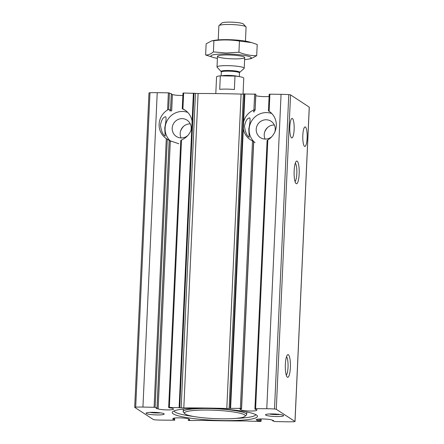 <?xml version="1.0" encoding="UTF-8"?>
<svg xmlns="http://www.w3.org/2000/svg" width="444" height="444" viewBox="0 0 444 444"><rect width="100%" height="100%" fill="white"/><g stroke="black" fill="none" stroke-linecap="round" stroke-linejoin="round"><path stroke-width="0.67" d="M249.201 137.268L248.79 129.004C250.127 122.378 250.433 118.659 249.7 117.854C247.236 118.187 245.504 120.946 244.494 126.14C245.266 132.14 246.836 135.847 249.201 137.268M165.168 136.142L164.757 127.878C166.095 121.251 166.4 117.532 165.668 116.728C163.203 117.061 161.466 119.819 160.456 125.014C161.233 131.013 162.798 134.721 165.168 136.142M188.933 419.946L188.156 420.018L188.262 420.329L189.366 420.496L200.616 420.468A3.402 0.466 2.6 0 1 202.919 420.39A215.606 29.631 2.6 0 0 245.909 420.962A3.402 0.466 2.6 0 1 248.551 421.112L260.362 421.445L261.066 421.356L260.162 420.99L257.875 420.751L256.582 420.129A8.17 1.121 2.6 0 1 256.205 419.769A8.17 1.121 2.6 0 1 262.415 418.958A8.17 1.121 2.6 0 1 271.573 419.93L273.598 420.546L272.644 420.779L274.592 421.528L286.78 421.8A27.234 3.741 2.6 0 0 294.022 421.739L294.971 421.489L276.279 409.274L274.509 408.985A27.234 3.741 2.6 0 0 266.777 408.724L254.923 408.669L255.156 409.357L256.965 409.668L256.771 410.256A8.17 1.121 2.6 0 1 249.006 410.983A8.17 1.121 2.6 0 1 240.537 409.64L239.927 409.007L241.569 408.846L240.359 408.375L229.104 408.397A3.402 0.466 2.6 0 1 226.806 408.48A215.606 29.631 2.6 0 0 183.816 407.903A3.402 0.466 2.6 0 1 181.169 407.759L169.364 407.42L168.653 407.509L169.564 407.875L171.85 408.114L173.143 408.741A8.17 1.121 2.6 0 1 173.521 409.102A8.17 1.121 2.6 0 1 167.31 409.906A8.17 1.121 2.6 0 1 158.153 408.935L156.127 408.319L157.082 408.086L155.128 407.337L142.94 407.065A27.234 3.741 2.6 0 0 135.698 407.126L134.748 407.376L153.446 419.591L155.217 419.88A27.234 3.741 2.6 0 0 162.942 420.141L174.803 420.202L174.57 419.513L172.76 419.197L172.955 418.609A8.17 1.121 2.6 0 1 180.714 417.882A8.17 1.121 2.6 0 1 189.188 419.225L189.799 419.858L188.933 419.946L188.972 419.075M168.748 140.132L166.383 138.628M182.823 95.51A8.17 1.121 2.6 0 1 172.427 94.544L171.689 110.856L169.636 110.845L170.613 109.896M149.029 92.985L149.978 92.729A27.234 3.741 2.6 0 1 157.22 92.674L168.37 92.824L171.29 93.734M169.231 140.465L178.849 143.773M169.364 407.42L181.507 139.954A17.022 16.422 -56.8 0 0 191.808 127.9L192.108 121.295A17.022 16.422 -56.8 0 0 185.004 110.129A17.022 16.422 -56.8 0 0 182.917 108.98L183.638 93.029L195.449 93.362A3.402 0.466 2.6 0 0 198.091 93.506A215.606 29.631 2.6 0 1 241.081 94.084A3.402 0.466 2.6 0 0 243.384 94.006L255.738 94.145L255.128 110.201L255.738 94.145M154.09 407.215L166.295 138.567A17.022 16.422 -56.8 0 1 167.593 109.957L168.653 109.563L169.408 92.94M171.295 93.645L170.557 109.84L168.653 109.563M183 93.168L182.223 108.725L185.598 110.534M181.507 139.954L180.858 140.443M182.295 108.774L182.917 108.98M182.934 93.118L183.638 93.029M269.097 96.459A8.17 1.121 2.6 0 1 255.788 95.688M269.536 111.627L268.442 110.9L269.125 111.316L269.902 94.183L281.058 94.333A27.234 3.741 2.6 0 1 288.783 94.594L290.554 94.877L309.296 107.159L295.021 421.556M267.649 127.434A17.022 16.422 -56.8 0 0 264.668 131.99M230.614 408.241L243.312 128.588A17.022 16.422 -56.8 0 0 250.41 139.755A17.022 16.422 -56.8 0 0 252.503 140.903L253.702 141.581L241.569 408.841L253.707 141.586M243.312 128.588L243.612 121.983A17.022 16.422 -56.8 0 1 253.913 109.929L255.034 109.746M255.844 94.444L255.128 110.201L253.446 111.278M254.107 110.772L254.046 112.121L253.457 111.239M255.627 408.574L267.826 139.932L267.099 140.537L254.923 408.658M269.036 111.261L269.125 111.316A17.022 16.422 -56.8 0 1 267.826 139.932M269.197 94.272L268.442 110.9L269.197 94.272L269.902 94.183M291.536 137.834A9.757 2.192 -89.2 0 1 289.799 127.461A9.757 2.192 -89.2 0 1 292.108 118.42A9.757 2.192 -89.2 0 1 294.167 128.211A9.757 2.192 -89.2 0 1 291.841 137.94A9.757 2.192 -89.2 0 1 291.536 137.834M304.54 146.331A9.757 2.192 -89.2 0 1 302.802 135.958A9.757 2.192 -89.2 0 1 305.106 126.917A9.757 2.192 -89.2 0 1 307.165 136.708A9.757 2.192 -89.2 0 1 304.845 146.437A9.757 2.192 -89.2 0 1 304.54 146.331M171.334 94.211L172.427 94.544M157.154 414.94A9.08 1.249 -177.4 0 0 164.141 413.869A9.08 1.249 -177.4 0 0 155.211 412.387A9.08 1.249 -177.4 0 0 146.181 413.053A9.08 1.249 -177.4 0 0 157.154 414.94M276.568 416.539A9.08 1.249 -177.4 0 0 283.561 415.467A9.08 1.249 -177.4 0 0 274.625 413.986A9.08 1.249 -177.4 0 0 265.595 414.652A9.08 1.249 -177.4 0 0 276.568 416.539M224.264 420.579A42.668 5.866 -177.4 0 0 257.109 415.54A42.668 5.866 -177.4 0 0 215.129 408.574A42.668 5.866 -177.4 0 0 172.688 411.705A42.668 5.866 -177.4 0 0 224.264 420.579M183.616 126.307A17.022 16.422 -56.8 0 0 180.636 130.863M287.362 377.206A11.35 2.547 -89.2 0 1 287.135 377.012A11.35 2.547 -89.2 0 1 285.32 365.945A11.35 2.547 -89.2 0 1 287.429 354.928A11.35 2.547 -89.2 0 1 290.42 365.495A11.35 2.547 -89.2 0 1 287.362 377.206M296.148 183.627A11.35 2.547 -89.2 0 1 295.926 183.433A11.35 2.547 -89.2 0 1 294.111 172.366A11.35 2.547 -89.2 0 1 296.22 161.35A11.35 2.547 -89.2 0 1 299.212 171.917A11.35 2.547 -89.2 0 1 296.148 183.627M235.82 418.398A40.854 5.617 -177.4 0 0 255.738 414.591M174.137 410.889A40.854 5.617 -177.4 0 0 193.634 416.483M244.922 416.378L246.331 415.118A31.774 4.368 -177.4 0 0 246.664 414.53A31.774 4.368 -177.4 0 0 215.124 408.724A31.774 4.368 -177.4 0 0 183.183 411.644A31.774 4.368 -177.4 0 0 183.461 412.265L184.748 413.647A30.414 4.179 -177.4 0 0 221.562 418.814A30.414 4.179 -177.4 0 0 244.922 416.378A30.414 4.179 -177.4 0 0 215.051 410.256A30.414 4.179 -177.4 0 0 184.748 413.647M295.288 163.187A9.38 2.109 -89.2 0 1 296.853 172.405A9.38 2.109 -89.2 0 1 295.044 181.574M286.497 356.765A9.38 2.109 -89.2 0 1 288.062 365.978A9.38 2.109 -89.2 0 1 286.252 375.147M269.275 413.986A7.359 1.01 -177.4 0 0 276.268 414.591A7.359 1.01 -177.4 0 0 279.953 414.468M149.861 412.382A7.359 1.01 -177.4 0 0 156.854 412.992A7.359 1.01 -177.4 0 0 160.539 412.87M274.325 125.003A9.757 9.413 -56.8 0 0 265.129 139.083M274.786 132.096A9.757 9.413 -56.8 0 0 271.068 121.256A9.757 9.413 -56.8 0 0 257.847 124.276A9.757 9.413 -56.8 0 0 260.389 137.596A9.757 9.413 -56.8 0 0 265.29 139.083A9.757 9.413 -56.8 0 0 271.806 136.652M271.811 113.564A17.022 16.422 -56.8 0 0 251.465 121.284A17.022 16.422 -56.8 0 0 255.028 142.663M190.293 123.876A9.757 9.413 -56.8 0 0 181.097 137.956M190.754 130.969A9.757 9.413 -56.8 0 0 187.035 120.13A9.757 9.413 -56.8 0 0 173.815 123.149A9.757 9.413 -56.8 0 0 176.357 136.469A9.757 9.413 -56.8 0 0 181.257 137.956A9.757 9.413 -56.8 0 0 187.773 135.525M187.779 112.437A17.022 16.422 -56.8 0 0 167.482 120.074A17.022 16.422 -56.8 0 0 170.857 141.42M243.04 94.045L243.762 78.2A13.62 1.87 -177.4 0 0 234.993 76.046L234.382 89.522A13.62 1.87 2.6 0 0 219.713 89.327L220.324 75.852A13.62 1.87 -177.4 0 0 216.555 76.967L215.801 93.59M220.324 75.852L234.993 76.046M245.443 41.12L246.081 27.062A13.62 1.87 -177.4 0 0 245.965 26.795L243.329 23.965A10.834 1.487 -177.4 0 0 232.673 22.2A10.834 1.487 -177.4 0 0 221.9 22.994L219.02 25.569A13.62 1.87 -177.4 0 0 218.875 25.824L218.237 39.882M245.965 26.795A13.62 1.87 -177.4 0 0 232.567 24.575A13.62 1.87 -177.4 0 0 219.02 25.569M244.072 68.476A13.62 1.87 -177.4 0 0 244.217 68.221A13.62 1.87 -177.4 0 0 230.697 65.734A13.62 1.87 -177.4 0 0 217.011 66.983A13.62 1.87 -177.4 0 0 217.127 67.249L221.168 71.589A9.346 1.282 -177.4 0 1 230.475 70.546A9.346 1.282 -177.4 0 1 239.655 72.428L244.072 68.476M251.609 42.596L249.073 41.897A20.196 2.775 -177.4 0 0 214.552 40.332L211.771 40.831L213.908 40.704C222.366 39.594 230.88 39.705 239.444 41.048L251.609 42.596L257.209 44.483L256.704 55.672C250.727 55.75 244.805 54.606 238.933 52.231L226.124 52.991L213.398 51.893C210.756 54.151 208.169 55.184 205.633 54.989L213.769 57.576A20.196 2.775 2.6 0 1 226.645 54.013A20.196 2.775 2.6 0 1 247.502 56.038A20.196 2.775 2.6 0 1 248.29 59.141A20.196 2.775 2.6 0 1 244.605 59.59M205.633 54.989L206.144 43.801L211.771 40.831M248.29 59.141L251.076 58.641L256.704 55.672M217.399 58.353A20.196 2.775 2.6 0 1 213.769 57.576M228.094 54.962A13.62 1.87 2.6 0 1 244.577 57.276A13.62 1.87 2.6 0 1 231.013 58.791A13.62 1.87 2.6 0 1 217.638 56.049A13.62 1.87 2.6 0 1 228.094 54.962M239.444 41.048L238.933 52.231M213.908 40.704L213.398 51.893M173.715 419.364L173.765 418.204M174.57 419.513L174.636 418.048M157.015 408.042L169.175 140.332M158.153 408.935L170.313 141.109M192.108 121.295L193.384 93.157M155.128 407.337L167.305 139.2M167.593 109.957L168.37 92.824M179.11 407.553L191.808 127.9M179.72 407.592L194 93.196M256.582 420.129L256.61 419.441M273.143 420.701L273.16 420.413M256.771 410.256L256.804 409.59M240.537 409.64L240.57 408.918M240.359 408.375L252.503 140.903M241.464 408.536L253.596 141.42M253.913 109.929L254.634 93.978M261 421.306L261.105 418.964M260.162 420.99L260.251 418.981M259.091 420.884L259.174 419.036M257.875 420.751L257.947 419.158M243.612 121.983L244.888 93.851M230.092 408.264L244.367 93.873M266.777 408.724L281.058 94.333M142.94 407.065L157.22 92.674M294.971 421.489L309.252 107.098M276.279 409.274L290.554 94.877M135.698 407.126L149.978 92.729M274.509 408.985L288.783 94.594M229.104 408.397L243.384 94.006M226.806 408.48L241.081 94.084M183.816 407.903L198.091 93.506M181.169 407.759L195.449 93.362M239.655 72.428L239.46 72.877A9.08 1.249 -177.4 0 0 230.447 71.218A9.08 1.249 -177.4 0 0 221.323 72.056L221.168 71.589M238.045 76.407A9.08 1.249 -177.4 0 0 229.437 75.408A9.08 1.249 -177.4 0 0 221.706 75.868M157.082 408.086L169.236 140.371M170.624 109.896L171.356 93.695M168.653 407.509L180.786 140.387M272.644 420.779L272.666 420.263M254.923 408.669L267.099 140.526M261.066 421.356L261.177 418.958M134.704 407.315L148.979 92.918M183.3 409.079L183.183 411.644M246.781 411.965L246.664 414.53M217.493 56.305L217.011 66.983M244.7 57.542L244.217 68.221M221.323 72.056L221.151 75.863M239.46 72.877L239.288 76.601"/></g></svg>
